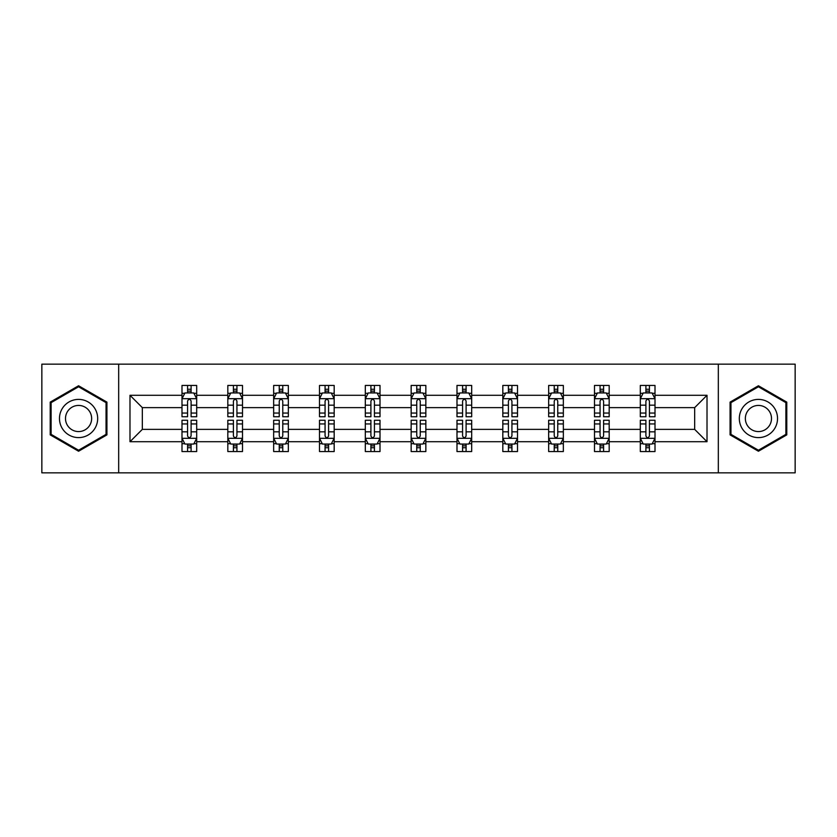 <?xml version="1.0" encoding="UTF-8"?>
<svg xmlns="http://www.w3.org/2000/svg" width="837" height="837" viewBox="0 0 837 837"><rect width="100%" height="100%" fill="white"/><g stroke="black" fill="none" stroke-linecap="round" stroke-linejoin="round"><path stroke-width="1.26" d="M718.324 364.147L41.85 364.147L41.85 472.853L795.15 472.853L795.15 364.147L718.324 364.147L718.324 472.853M655.005 441.706L655.005 429.371L694.668 429.371L707.014 441.706L655.005 441.706L655.005 451.551L649.428 451.551L649.428 444.06M118.676 472.853L118.676 364.147M640.315 441.706L609.179 441.706L609.179 429.371L640.315 429.371L640.315 451.551L655.005 451.551L655.005 443.704L652.243 443.704M609.179 441.706L609.179 451.551L603.592 451.551L603.592 444.06M594.49 441.706L563.343 441.706L563.343 429.371L594.49 429.371L594.49 451.551L609.179 451.551L609.179 443.704L606.417 443.704M563.343 441.706L563.343 451.551L557.756 451.551L557.756 444.06M548.653 441.706L517.507 441.706L517.507 429.371L548.653 429.371L548.653 451.551L563.343 451.551L563.343 443.704L560.581 443.704M517.507 441.706L517.507 451.551L511.93 451.551L511.93 444.06M502.817 441.706L471.681 441.706L471.681 429.371L502.817 429.371L502.817 451.551L517.507 451.551L517.507 443.704L514.745 443.704M471.681 441.706L471.681 451.551L466.094 451.551L466.094 444.06M456.992 441.706L425.845 441.706L425.845 429.371L456.992 429.371L456.992 451.551L471.681 451.551L471.681 443.704L468.919 443.704M425.845 441.706L425.845 451.551L420.258 451.551L420.258 444.06M411.155 441.706L380.008 441.706L380.008 429.371L411.155 429.371L411.155 451.551L425.845 451.551L425.845 443.704L423.083 443.704M380.008 441.706L380.008 451.551L374.432 451.551L374.432 444.06M365.319 441.706L334.183 441.706L334.183 429.371L365.319 429.371L365.319 451.551L380.008 451.551L380.008 443.704L377.246 443.704M334.183 441.706L334.183 451.551L328.596 451.551L328.596 444.06M319.493 441.706L288.346 441.706L288.346 429.371L319.493 429.371L319.493 451.551L334.183 451.551L334.183 443.704L331.421 443.704M288.346 441.706L288.346 451.551L282.77 451.551L282.77 444.06M273.657 441.706L242.51 441.706L242.51 429.371L273.657 429.371L273.657 451.551L288.346 451.551L288.346 443.704L285.584 443.704M242.51 441.706L242.51 451.551L236.934 451.551L236.934 444.06M227.821 441.706L196.685 441.706L196.685 429.371L227.821 429.371L227.821 451.551L242.51 451.551L242.51 443.704L239.748 443.704M196.685 441.706L196.685 451.551L191.098 451.551L191.098 444.06M181.995 441.706L129.986 441.706L129.986 395.294L181.995 395.294L181.995 407.629L142.332 407.629L142.332 429.371L181.995 429.371L181.995 451.551L196.685 451.551L196.685 443.704L193.922 443.704M184.757 393.296L181.995 393.296L181.995 385.449L181.995 395.294M187.572 392.94L187.572 385.449L181.995 385.449L196.685 385.449L196.685 395.294L227.821 395.294L227.821 385.449L242.51 385.449L242.51 395.294L273.657 395.294L273.657 385.449L288.346 385.449L288.346 395.294L319.493 395.294L319.493 385.449L334.183 385.449L334.183 395.294L365.319 395.294L365.319 385.449L380.008 385.449L380.008 395.294L411.155 395.294L411.155 385.449L425.845 385.449L425.845 395.294L456.992 395.294L456.992 385.449L471.681 385.449L471.681 395.294L502.817 395.294L502.817 385.449L517.507 385.449L517.507 395.294L548.653 395.294L548.653 385.449L563.343 385.449L563.343 395.294L594.49 395.294L594.49 385.449L609.179 385.449L609.179 395.294L640.315 395.294L640.315 385.449L655.005 385.449L655.005 395.294L707.014 395.294L707.014 441.706M640.315 395.294L640.315 407.629L609.179 407.629L609.179 395.294M594.49 395.294L594.49 407.629L563.343 407.629L563.343 395.294M548.653 395.294L548.653 407.629L517.507 407.629L517.507 395.294M502.817 395.294L502.817 407.629L471.681 407.629L471.681 395.294M456.992 395.294L456.992 407.629L425.845 407.629L425.845 395.294M411.155 395.294L411.155 407.629L380.008 407.629L380.008 395.294M365.319 395.294L365.319 407.629L334.183 407.629L334.183 395.294M319.493 395.294L319.493 407.629L288.346 407.629L288.346 395.294M273.657 395.294L273.657 407.629L242.51 407.629L242.51 395.294M227.821 395.294L227.821 407.629L196.685 407.629L196.685 395.294M129.986 395.294L142.332 407.629M694.668 429.371L694.668 407.629L655.005 407.629L655.005 395.294M645.902 392.794L649.428 392.794M600.066 392.794L603.592 392.794M554.23 392.794L557.756 392.794M508.404 392.794L511.93 392.794M462.568 392.794L466.094 392.794M416.742 392.794L420.258 392.794M370.906 392.794L374.432 392.794M325.07 392.794L328.596 392.794M279.244 392.794L282.77 392.794M233.408 392.794L236.934 392.794M187.572 392.794L191.098 392.794M187.572 444.206L191.098 444.206M233.408 444.206L236.934 444.206M279.244 444.206L282.77 444.206M325.07 444.206L328.596 444.206M370.906 444.206L374.432 444.206M416.742 444.206L420.258 444.206M462.568 444.206L466.094 444.206M508.404 444.206L511.93 444.206M554.23 444.206L557.756 444.206M600.066 444.206L603.592 444.206M645.902 444.206L649.428 444.206M142.332 429.371L129.986 441.706M707.014 395.294L694.668 407.629M106.927 402.126L78.573 385.763L50.22 402.126L50.22 434.874L78.573 451.237L106.927 434.874L106.927 402.126M730.073 402.126L730.073 434.874L758.427 451.237L786.78 434.874L786.78 402.126L758.427 385.763L730.073 402.126M191.098 389.268L187.572 389.268M181.995 413.049L181.995 416.742L187.572 416.742L187.572 413.049L181.995 413.049L181.995 407.629M196.685 407.629L196.685 416.742L191.098 416.742L191.098 401.017C189.926 398.757 188.754 398.757 187.572 401.017L187.572 413.049M193.922 393.296L196.685 393.296L196.685 385.449L191.098 385.449L191.098 392.94M196.685 398.82L193.745 392.94L184.935 392.94L181.995 398.82M187.572 447.732L191.098 447.732M196.685 423.951L196.685 420.258L191.098 420.258L191.098 423.951L196.685 423.951L196.685 429.371M181.995 429.371L181.995 420.258L187.572 420.258L187.572 435.983C188.743 438.243 189.926 438.243 191.098 435.983L191.098 423.951M184.757 443.704L181.995 443.704L181.995 451.551L187.572 451.551L187.572 444.06M181.995 438.18L184.935 444.06L193.745 444.06L196.685 438.18M236.934 389.268L233.408 389.268M230.583 393.296L227.821 393.296L227.821 385.449L233.408 385.449L233.408 392.94M227.821 413.049L227.821 416.742L233.408 416.742L233.408 413.049L227.821 413.049L227.821 407.629M242.51 407.629L242.51 416.742L236.934 416.742L236.934 401.017C235.762 398.757 234.58 398.757 233.408 401.017L233.408 413.049M239.748 393.296L242.51 393.296L242.51 385.449L236.934 385.449L236.934 392.94M242.51 398.82L239.581 392.94L230.761 392.94L227.821 398.82M282.77 389.268L279.244 389.268M276.419 393.296L273.657 393.296L273.657 385.449L279.244 385.449L279.244 392.94M273.657 413.049L273.657 416.742L279.244 416.742L279.244 413.049L273.657 413.049L273.657 407.629M288.346 407.629L288.346 416.742L282.77 416.742L282.77 401.017C281.588 398.757 280.416 398.757 279.244 401.017L279.244 413.049M285.584 393.296L288.346 393.296L288.346 385.449L282.77 385.449L282.77 392.94M288.346 398.82L285.407 392.94L276.597 392.94L273.657 398.82M233.408 447.732L236.934 447.732M242.51 423.951L242.51 420.258L236.934 420.258L236.934 423.951L242.51 423.951L242.51 429.371M227.821 429.371L227.821 420.258L233.408 420.258L233.408 435.983C234.58 438.243 235.752 438.243 236.934 435.983L236.934 423.951M230.583 443.704L227.821 443.704L227.821 451.551L233.408 451.551L233.408 444.06M227.821 438.18L230.761 444.06L239.581 444.06L242.51 438.18M279.244 447.732L282.77 447.732M288.346 423.951L288.346 420.258L282.77 420.258L282.77 423.951L288.346 423.951L288.346 429.371M273.657 429.371L273.657 420.258L279.244 420.258L279.244 435.983C280.416 438.243 281.588 438.243 282.77 435.983L282.77 423.951M276.419 443.704L273.657 443.704L273.657 451.551L279.244 451.551L279.244 444.06M273.657 438.18L276.597 444.06L285.407 444.06L288.346 438.18M62.032 408.948A19.094 19.094 0 0 0 69.032 435.041A19.094 19.094 0 0 0 95.115 428.052A19.094 19.094 0 0 0 88.126 401.959A19.094 19.094 0 0 0 62.032 408.948M67.253 411.961A13.078 13.078 0 0 0 72.034 429.82A13.078 13.078 0 0 0 89.894 425.039A13.078 13.078 0 0 0 85.112 407.18A13.078 13.078 0 0 0 67.253 411.961M106.048 402.639L106.048 434.361L78.573 450.222L51.109 434.361L51.109 402.639L78.573 386.778L106.048 402.639M741.885 408.948A19.094 19.094 0 0 0 748.874 435.041A19.094 19.094 0 0 0 774.968 428.052A19.094 19.094 0 0 0 767.968 401.959A19.094 19.094 0 0 0 741.885 408.948M747.106 411.961A13.078 13.078 0 0 0 751.888 429.82A13.078 13.078 0 0 0 769.747 425.039A13.078 13.078 0 0 0 764.966 407.18A13.078 13.078 0 0 0 747.106 411.961M785.891 402.639L785.891 434.361L758.427 450.222L730.952 434.361L730.952 402.639L758.427 386.778L785.891 402.639M328.596 389.268L325.07 389.268M322.255 393.296L319.493 393.296L319.493 385.449L325.07 385.449L325.07 392.94M319.493 413.049L319.493 416.742L325.07 416.742L325.07 413.049L319.493 413.049L319.493 407.629M334.183 407.629L334.183 416.742L328.596 416.742L328.596 401.017C327.424 398.757 326.252 398.757 325.07 401.017L325.07 413.049M331.421 393.296L334.183 393.296L334.183 385.449L328.596 385.449L328.596 392.94M334.183 398.82L331.243 392.94L322.423 392.94L319.493 398.82M325.07 447.732L328.596 447.732M334.183 423.951L334.183 420.258L328.596 420.258L328.596 423.951L334.183 423.951L334.183 429.371M319.493 429.371L319.493 420.258L325.07 420.258L325.07 435.983C326.242 438.243 327.424 438.243 328.596 435.983L328.596 423.951M322.255 443.704L319.493 443.704L319.493 451.551L325.07 451.551L325.07 444.06M319.493 438.18L322.423 444.06L331.243 444.06L334.183 438.18M374.432 389.268L370.906 389.268M368.081 393.296L365.319 393.296L365.319 385.449L370.906 385.449L370.906 392.94M365.319 413.049L365.319 416.742L370.906 416.742L370.906 413.049L365.319 413.049L365.319 407.629M380.008 407.629L380.008 416.742L374.432 416.742L374.432 401.017C373.26 398.757 372.078 398.757 370.906 401.017L370.906 413.049M377.246 393.296L380.008 393.296L380.008 385.449L374.432 385.449L374.432 392.94M380.008 398.82L377.079 392.94L368.259 392.94L365.319 398.82M370.906 447.732L374.432 447.732M380.008 423.951L380.008 420.258L374.432 420.258L374.432 423.951L380.008 423.951L380.008 429.371M365.319 429.371L365.319 420.258L370.906 420.258L370.906 435.983C372.078 438.243 373.25 438.243 374.432 435.983L374.432 423.951M368.081 443.704L365.319 443.704L365.319 451.551L370.906 451.551L370.906 444.06M365.319 438.18L368.259 444.06L377.079 444.06L380.008 438.18M420.258 389.268L416.742 389.268M413.917 393.296L411.155 393.296L411.155 385.449L416.742 385.449L416.742 392.94M411.155 413.049L411.155 416.742L416.742 416.742L416.742 413.049L411.155 413.049L411.155 407.629M425.845 407.629L425.845 416.742L420.258 416.742L420.258 401.017C419.086 398.757 417.914 398.757 416.742 401.017L416.742 413.049M423.083 393.296L425.845 393.296L425.845 385.449L420.258 385.449L420.258 392.94M425.845 398.82L422.905 392.94L414.095 392.94L411.155 398.82M416.742 447.732L420.258 447.732M425.845 423.951L425.845 420.258L420.258 420.258L420.258 423.951L425.845 423.951L425.845 429.371M411.155 429.371L411.155 420.258L416.742 420.258L416.742 435.983C417.914 438.243 419.086 438.243 420.258 435.983L420.258 423.951M413.917 443.704L411.155 443.704L411.155 451.551L416.742 451.551L416.742 444.06M411.155 438.18L414.095 444.06L422.905 444.06L425.845 438.18M466.094 389.268L462.568 389.268M459.754 393.296L456.992 393.296L456.992 385.449L462.568 385.449L462.568 392.94M456.992 413.049L456.992 416.742L462.568 416.742L462.568 413.049L456.992 413.049L456.992 407.629M471.681 407.629L471.681 416.742L466.094 416.742L466.094 401.017C464.922 398.757 463.75 398.757 462.568 401.017L462.568 413.049M468.919 393.296L471.681 393.296L471.681 385.449L466.094 385.449L466.094 392.94M471.681 398.82L468.741 392.94L459.921 392.94L456.992 398.82M462.568 447.732L466.094 447.732M471.681 423.951L471.681 420.258L466.094 420.258L466.094 423.951L471.681 423.951L471.681 429.371M456.992 429.371L456.992 420.258L462.568 420.258L462.568 435.983C463.74 438.243 464.922 438.243 466.094 435.983L466.094 423.951M459.754 443.704L456.992 443.704L456.992 451.551L462.568 451.551L462.568 444.06M456.992 438.18L459.921 444.06L468.741 444.06L471.681 438.18M511.93 389.268L508.404 389.268M505.579 393.296L502.817 393.296L502.817 385.449L508.404 385.449L508.404 392.94M502.817 413.049L502.817 416.742L508.404 416.742L508.404 413.049L502.817 413.049L502.817 407.629M517.507 407.629L517.507 416.742L511.93 416.742L511.93 401.017C510.758 398.757 509.576 398.757 508.404 401.017L508.404 413.049M514.745 393.296L517.507 393.296L517.507 385.449L511.93 385.449L511.93 392.94M517.507 398.82L514.577 392.94L505.757 392.94L502.817 398.82M508.404 447.732L511.93 447.732M517.507 423.951L517.507 420.258L511.93 420.258L511.93 423.951L517.507 423.951L517.507 429.371M502.817 429.371L502.817 420.258L508.404 420.258L508.404 435.983C509.576 438.243 510.748 438.243 511.93 435.983L511.93 423.951M505.579 443.704L502.817 443.704L502.817 451.551L508.404 451.551L508.404 444.06M502.817 438.18L505.757 444.06L514.577 444.06L517.507 438.18M557.756 389.268L554.23 389.268M551.416 393.296L548.653 393.296L548.653 385.449L554.23 385.449L554.23 392.94M548.653 413.049L548.653 416.742L554.23 416.742L554.23 413.049L548.653 413.049L548.653 407.629M563.343 407.629L563.343 416.742L557.756 416.742L557.756 401.017C556.584 398.757 555.412 398.757 554.23 401.017L554.23 413.049M560.581 393.296L563.343 393.296L563.343 385.449L557.756 385.449L557.756 392.94M563.343 398.82L560.403 392.94L551.593 392.94L548.653 398.82M554.23 447.732L557.756 447.732M563.343 423.951L563.343 420.258L557.756 420.258L557.756 423.951L563.343 423.951L563.343 429.371M548.653 429.371L548.653 420.258L554.23 420.258L554.23 435.983C555.412 438.243 556.584 438.243 557.756 435.983L557.756 423.951M551.416 443.704L548.653 443.704L548.653 451.551L554.23 451.551L554.23 444.06M548.653 438.18L551.593 444.06L560.403 444.06L563.343 438.18M603.592 389.268L600.066 389.268M597.252 393.296L594.49 393.296L594.49 385.449L600.066 385.449L600.066 392.94M594.49 413.049L594.49 416.742L600.066 416.742L600.066 413.049L594.49 413.049L594.49 407.629M609.179 407.629L609.179 416.742L603.592 416.742L603.592 401.017C602.42 398.757 601.248 398.757 600.066 401.017L600.066 413.049M606.417 393.296L609.179 393.296L609.179 385.449L603.592 385.449L603.592 392.94M609.179 398.82L606.239 392.94L597.419 392.94L594.49 398.82M600.066 447.732L603.592 447.732M609.179 423.951L609.179 420.258L603.592 420.258L603.592 423.951L609.179 423.951L609.179 429.371M594.49 429.371L594.49 420.258L600.066 420.258L600.066 435.983C601.238 438.243 602.42 438.243 603.592 435.983L603.592 423.951M597.252 443.704L594.49 443.704L594.49 451.551L600.066 451.551L600.066 444.06M594.49 438.18L597.419 444.06L606.239 444.06L609.179 438.18M649.428 389.268L645.902 389.268M643.078 393.296L640.315 393.296L640.315 385.449L645.902 385.449L645.902 392.94M640.315 413.049L640.315 416.742L645.902 416.742L645.902 413.049L640.315 413.049L640.315 407.629M655.005 407.629L655.005 416.742L649.428 416.742L649.428 401.017C648.256 398.757 647.074 398.757 645.902 401.017L645.902 413.049M652.243 393.296L655.005 393.296L655.005 385.449L649.428 385.449L649.428 392.94M655.005 398.82L652.065 392.94L643.255 392.94L640.315 398.82M645.902 447.732L649.428 447.732M655.005 423.951L655.005 420.258L649.428 420.258L649.428 423.951L655.005 423.951L655.005 429.371M640.315 429.371L640.315 420.258L645.902 420.258L645.902 435.983C647.074 438.243 648.246 438.243 649.428 435.983L649.428 423.951M643.078 443.704L640.315 443.704L640.315 451.551L645.902 451.551L645.902 444.06M640.315 438.18L643.255 444.06L652.065 444.06L655.005 438.18M196.611 398.674L182.068 398.674M196.685 413.049L191.098 413.049M187.572 405.181L181.995 405.181M196.685 405.181L191.098 405.181M191.098 391.141L187.572 391.141M182.068 438.326L196.611 438.326M181.995 423.951L187.572 423.951M191.098 431.819L196.685 431.819M181.995 431.819L187.572 431.819M187.572 445.859L191.098 445.859M242.437 398.674L227.894 398.674M242.51 413.049L236.934 413.049M233.408 405.181L227.821 405.181M242.51 405.181L236.934 405.181M236.934 391.141L233.408 391.141M288.273 398.674L273.73 398.674M288.346 413.049L282.77 413.049M279.244 405.181L273.657 405.181M288.346 405.181L282.77 405.181M282.77 391.141L279.244 391.141M227.894 438.326L242.437 438.326M227.821 423.951L233.408 423.951M236.934 431.819L242.51 431.819M227.821 431.819L233.408 431.819M233.408 445.859L236.934 445.859M273.73 438.326L288.273 438.326M273.657 423.951L279.244 423.951M282.77 431.819L288.346 431.819M273.657 431.819L279.244 431.819M279.244 445.859L282.77 445.859M334.109 398.674L319.567 398.674M334.183 413.049L328.596 413.049M325.07 405.181L319.493 405.181M334.183 405.181L328.596 405.181M328.596 391.141L325.07 391.141M319.567 438.326L334.109 438.326M319.493 423.951L325.07 423.951M328.596 431.819L334.183 431.819M319.493 431.819L325.07 431.819M325.07 445.859L328.596 445.859M379.935 398.674L365.392 398.674M380.008 413.049L374.432 413.049M370.906 405.181L365.319 405.181M380.008 405.181L374.432 405.181M374.432 391.141L370.906 391.141M365.392 438.326L379.935 438.326M365.319 423.951L370.906 423.951M374.432 431.819L380.008 431.819M365.319 431.819L370.906 431.819M370.906 445.859L374.432 445.859M425.771 398.674L411.229 398.674M425.845 413.049L420.258 413.049M416.742 405.181L411.155 405.181M425.845 405.181L420.258 405.181M420.258 391.141L416.742 391.141M411.229 438.326L425.771 438.326M411.155 423.951L416.742 423.951M420.258 431.819L425.845 431.819M411.155 431.819L416.742 431.819M416.742 445.859L420.258 445.859M471.608 398.674L457.065 398.674M471.681 413.049L466.094 413.049M462.568 405.181L456.992 405.181M471.681 405.181L466.094 405.181M466.094 391.141L462.568 391.141M457.065 438.326L471.608 438.326M456.992 423.951L462.568 423.951M466.094 431.819L471.681 431.819M456.992 431.819L462.568 431.819M462.568 445.859L466.094 445.859M517.433 398.674L502.891 398.674M517.507 413.049L511.93 413.049M508.404 405.181L502.817 405.181M517.507 405.181L511.93 405.181M511.93 391.141L508.404 391.141M502.891 438.326L517.433 438.326M502.817 423.951L508.404 423.951M511.93 431.819L517.507 431.819M502.817 431.819L508.404 431.819M508.404 445.859L511.93 445.859M563.27 398.674L548.727 398.674M563.343 413.049L557.756 413.049M554.23 405.181L548.653 405.181M563.343 405.181L557.756 405.181M557.756 391.141L554.23 391.141M548.727 438.326L563.27 438.326M548.653 423.951L554.23 423.951M557.756 431.819L563.343 431.819M548.653 431.819L554.23 431.819M554.23 445.859L557.756 445.859M609.106 398.674L594.563 398.674M609.179 413.049L603.592 413.049M600.066 405.181L594.49 405.181M609.179 405.181L603.592 405.181M603.592 391.141L600.066 391.141M594.563 438.326L609.106 438.326M594.49 423.951L600.066 423.951M603.592 431.819L609.179 431.819M594.49 431.819L600.066 431.819M600.066 445.859L603.592 445.859M654.932 398.674L640.389 398.674M655.005 413.049L649.428 413.049M645.902 405.181L640.315 405.181M655.005 405.181L649.428 405.181M649.428 391.141L645.902 391.141M640.389 438.326L654.932 438.326M640.315 423.951L645.902 423.951M649.428 431.819L655.005 431.819M640.315 431.819L645.902 431.819M645.902 445.859L649.428 445.859"/></g></svg>
